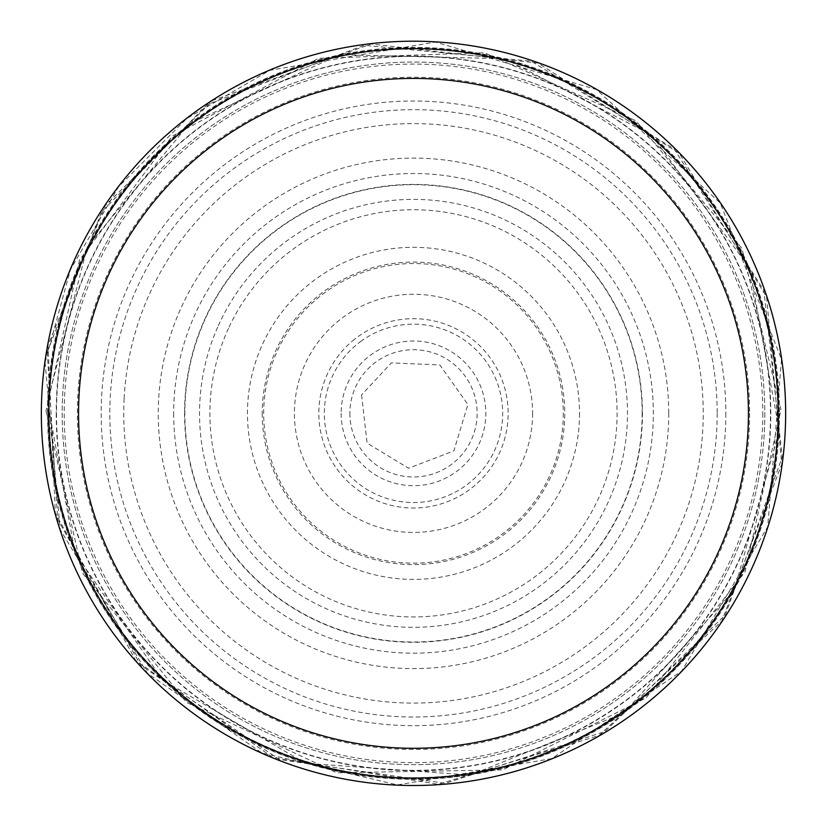<?xml version="1.0" encoding="UTF-8"?>
<svg xmlns="http://www.w3.org/2000/svg" width="827" height="827" viewBox="0 0 827 827"><rect width="100%" height="100%" fill="white"/><g stroke="black" fill="none" stroke-linecap="round" stroke-linejoin="round"><path stroke-width="0.62" stroke-dasharray="4.13 3.1" d="M764.81 413.355A351.31 351.31 0 0 1 237.845 717.598A351.31 351.31 0 0 1 237.845 109.112A351.31 351.31 0 0 1 764.81 413.355A351.31 351.31 0 0 1 237.845 717.598A351.31 351.31 0 0 1 237.845 109.112A351.31 351.31 0 0 1 764.81 413.355A351.31 351.31 0 0 1 237.845 717.598A351.31 351.31 0 0 1 237.845 109.112A351.31 351.31 0 0 1 764.81 413.355M748.435 413.355A334.935 334.935 0 0 1 246.032 703.415A334.935 334.935 0 0 1 246.032 123.285A334.935 334.935 0 0 1 748.435 413.355A334.935 334.935 0 0 1 246.032 703.415A334.935 334.935 0 0 1 246.032 123.285A334.935 334.935 0 0 1 748.435 413.355A334.935 334.935 0 0 1 246.032 703.415A334.935 334.935 0 0 1 246.032 123.285A334.935 334.935 0 0 1 748.435 413.355M778.207 413.355A364.707 364.707 0 0 1 231.146 729.197A364.707 364.707 0 0 1 231.146 97.503A364.707 364.707 0 0 1 778.207 413.355M532.588 413.355A119.088 119.088 0 0 1 353.956 516.482A119.088 119.088 0 0 1 353.956 310.218A119.088 119.088 0 0 1 532.588 413.355M717.174 413.355A303.674 303.674 0 0 1 261.663 676.341A303.674 303.674 0 0 1 261.663 150.359A303.674 303.674 0 0 1 717.174 413.355M124.133 398.552A289.739 289.739 0 0 0 528.846 679.143A289.739 289.739 0 0 0 611.401 201.726A289.739 289.739 0 0 0 124.133 398.552M262.231 413.355A151.269 151.269 0 0 0 487.351 545.365A151.269 151.269 0 0 0 492.654 284.447A151.269 151.269 0 0 0 262.231 413.355M725.837 413.355A312.337 312.337 0 0 1 257.331 683.836A312.337 312.337 0 0 1 257.331 142.864A312.337 312.337 0 0 1 725.837 413.355M749.613 413.355A336.113 336.113 0 0 1 245.443 704.439A336.113 336.113 0 0 1 245.443 122.262A336.113 336.113 0 0 1 749.613 413.355M762.783 413.355A349.283 349.283 0 0 1 238.858 715.841A349.283 349.283 0 0 1 238.858 110.87A349.283 349.283 0 0 1 762.783 413.355M779.447 413.355A365.947 365.947 0 0 1 230.526 730.272A365.947 365.947 0 0 1 230.526 96.428A365.947 365.947 0 0 1 779.447 413.355M563.301 413.355A149.801 149.801 0 0 1 338.594 543.091A149.801 149.801 0 0 1 338.594 283.62A149.801 149.801 0 0 1 563.301 413.355M579.531 413.355A166.031 166.031 0 0 1 330.48 557.14A166.031 166.031 0 0 1 330.48 269.561A166.031 166.031 0 0 1 579.531 413.355M642.155 413.355A228.655 228.655 0 0 1 299.178 611.37A228.655 228.655 0 0 1 299.178 215.33A228.655 228.655 0 0 1 642.155 413.355M668.743 413.355A255.243 255.243 0 0 1 285.873 634.402A255.243 255.243 0 0 1 285.873 192.309A255.243 255.243 0 0 1 668.743 413.355M56.205 413.355A357.295 357.295 0 0 0 591.357 723.232A357.295 357.295 0 0 0 593.724 104.843A357.295 357.295 0 0 0 56.205 413.355M47.832 413.355A365.668 365.668 0 0 0 574.651 741.602A365.668 365.668 0 0 0 637.131 124.029A365.668 365.668 0 0 0 47.832 413.355M49.196 413.355A364.304 364.304 0 0 0 595.326 729.032A364.304 364.304 0 0 0 596.298 98.237A364.304 364.304 0 0 0 49.206 412.228A364.304 364.304 0 0 0 49.196 413.355M56.505 413.355A356.995 356.995 0 0 0 591.791 722.633A356.995 356.995 0 0 0 592.411 104.429A356.995 356.995 0 0 0 56.505 413.355M173.67 413.355A239.83 239.83 0 0 0 533.343 621.098A239.83 239.83 0 0 0 533.56 205.737A239.83 239.83 0 0 0 173.67 413.355M184.555 413.355A228.945 228.945 0 0 0 525.631 612.962A228.945 228.945 0 0 0 532.609 217.832A228.945 228.945 0 0 0 184.555 413.355M341.148 413.355A72.352 72.352 0 0 0 449.671 476.011A72.352 72.352 0 0 0 449.671 350.7A72.352 72.352 0 0 0 341.148 413.355M349.862 413.149A63.638 63.638 0 0 0 445.257 468.495A63.638 63.638 0 0 0 445.433 358.308A63.638 63.638 0 0 0 349.862 413.149M361.43 340.951A89.182 89.182 0 0 0 431.901 500.614A89.182 89.182 0 0 0 495.084 377.339A89.182 89.182 0 0 0 361.43 340.951M354.556 339.277A94.66 94.66 0 0 0 434.526 505.648A94.66 94.66 0 0 0 498.815 372.346A94.66 94.66 0 0 0 354.556 339.277M228.448 328.443A203.597 203.597 0 0 0 489.057 602.407A203.597 203.597 0 0 0 561.016 273.024A203.597 203.597 0 0 0 228.448 328.443M217.666 327.151A213.966 213.966 0 0 0 493.936 611.629A213.966 213.966 0 0 0 567.002 264.289A213.966 213.966 0 0 0 217.666 327.151M48.049 345.148L55.306 512.885L135.618 660.318L272.6 757.387L438.32 784.285L598.986 735.544L721.816 621.087L781.763 464.267L766.608 297.058L679.443 153.574L538.036 63.069L371.23 43.996L213.046 100.263L105.184 205.623L48.049 345.148M47.253 352.209L57.704 519.573L140.714 665.27L279.361 759.589L445.36 783.303L604.868 731.554L725.341 614.916L782.218 457.166L763.9 290.484L674.119 148.86L531.182 61.177L364.242 45.32L207.35 104.512L101.659 211.784L47.253 352.209M45.072 362.422L60.237 529.693L147.444 673.25L261.797 752.942L397.467 784.937L551.795 758.617L681.624 671.111L767.683 526.871L781.515 359.476L720.286 203.07L596.484 89.543L435.374 42.063L269.798 70.305L186.675 118.592L118.706 186.571L70.429 269.695L45.072 362.422M47.501 401.571L75.081 553.222L162.619 680.094L305.556 763.269L470.511 775.075L623.827 713.112L734.252 590.013L779.272 430.877L749.676 268.175L651.531 135.08L504.842 58.738L339.515 54.716L189.28 123.833L87.352 246.859L47.501 401.571M45.992 411.081L82.473 572.997L186.457 702.35L336.754 772.769L502.702 769.875L646.011 697.967L745.065 571.881L780.998 409.851L741.984 248.524L635.973 120.825L484.591 52.773L318.715 58.272L172.161 136.176L79.485 260.05L45.992 411.081M361.554 394.934L367.105 443.107L408.579 468.247L453.858 450.891L467.896 404.475L439.819 364.924L391.367 362.877L361.554 394.934"/><path stroke-width="1.24" d="M785.65 413.355A372.15 372.15 0 0 1 227.425 735.648A372.15 372.15 0 0 1 227.425 91.063A372.15 372.15 0 0 1 785.65 413.355A372.15 372.15 0 0 1 227.425 735.648A372.15 372.15 0 0 1 227.425 91.063A372.15 372.15 0 0 1 785.65 413.355M778.207 413.355A364.707 364.707 0 0 1 231.146 729.197A364.707 364.707 0 0 1 231.146 97.503A364.707 364.707 0 0 1 778.207 413.355A364.707 364.707 0 0 1 231.146 729.197A364.707 364.707 0 0 1 231.146 97.503A364.707 364.707 0 0 1 778.207 413.355M748.435 413.355A334.935 334.935 0 0 1 246.032 703.415A334.935 334.935 0 0 1 246.032 123.285A334.935 334.935 0 0 1 748.435 413.355"/></g></svg>
